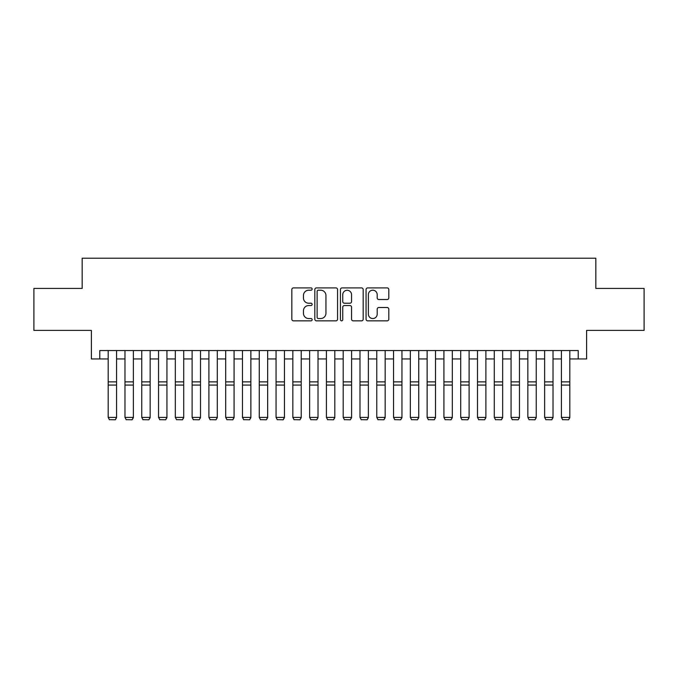 <?xml version="1.0" encoding="UTF-8"?>
<svg xmlns="http://www.w3.org/2000/svg" width="678" height="678" viewBox="0 0 678 678"><rect width="100%" height="100%" fill="white"/><g stroke="black" fill="none" stroke-linecap="round" stroke-linejoin="round"><path stroke-width="1.02" d="M312.143 289.057A1.153 1.153 0 0 0 310.99 287.904L293.481 287.904A1.644 1.644 0 0 0 291.837 289.548L291.837 319.211A1.644 1.644 0 0 0 293.481 320.855L310.99 320.855A1.153 1.153 0 0 0 312.143 319.702A1.153 1.153 0 0 0 310.99 318.55L308.719 318.55A5.271 5.271 0 0 1 303.447 313.278L303.447 310.804A5.271 5.271 0 0 1 308.719 305.532L310.99 305.532A1.153 1.153 0 0 0 312.143 304.38A1.153 1.153 0 0 0 310.99 303.227L308.719 303.227A5.271 5.271 0 0 1 303.447 297.956L303.447 295.481A5.271 5.271 0 0 1 308.719 290.209L310.99 290.209A1.153 1.153 0 0 0 312.143 289.057M387.155 299.523A1.644 1.644 0 0 0 388.799 297.871L388.799 289.548A1.644 1.644 0 0 0 387.155 287.904L367.713 287.904A1.644 1.644 0 0 0 366.061 289.548L366.061 319.211A1.644 1.644 0 0 0 367.713 320.855L387.155 320.855A1.644 1.644 0 0 0 388.799 319.211L388.799 309.16A1.644 1.644 0 0 0 387.155 307.515L378.833 307.515A1.644 1.644 0 0 0 377.188 309.16L377.188 314.143A4.407 4.407 0 0 1 372.781 318.55A4.407 4.407 0 0 1 368.374 314.143L368.374 294.616A4.407 4.407 0 0 1 372.781 290.209A4.407 4.407 0 0 1 377.188 294.616L377.188 297.871A1.644 1.644 0 0 0 378.833 299.523L387.155 299.523M99.785 358.942L99.785 350.543L578.215 350.543L578.215 358.942L586.606 358.942L586.606 330.398L644.1 330.398L644.1 288.43L595.835 288.43L595.835 258.216L82.165 258.216L82.165 288.43L33.9 288.43L33.9 330.398L91.394 330.398L91.394 358.942L108.183 358.942M337.559 289.548A1.644 1.644 0 0 0 335.907 287.904L316.465 287.904A1.644 1.644 0 0 0 314.821 289.548L314.821 319.211A1.644 1.644 0 0 0 316.465 320.855L335.907 320.855A1.644 1.644 0 0 0 337.559 319.211L337.559 289.548M342.093 287.904L361.535 287.904A1.644 1.644 0 0 1 363.179 289.548L363.179 319.211A1.644 1.644 0 0 1 361.535 320.855L353.213 320.855A1.644 1.644 0 0 1 351.56 319.211L351.56 307.185A1.644 1.644 0 0 0 349.916 305.532L344.399 305.532A1.644 1.644 0 0 0 342.746 307.185L342.746 319.702A1.153 1.153 0 0 1 341.593 320.855A1.153 1.153 0 0 1 340.441 319.702L340.441 289.548A1.644 1.644 0 0 1 342.093 287.904M116.574 358.942L124.972 358.942M133.363 358.942L141.753 358.942M150.152 358.942L158.542 358.942M166.932 358.942L175.331 358.942M183.721 358.942L192.12 358.942M200.51 358.942L208.9 358.942M217.299 358.942L225.689 358.942M234.079 358.942L242.478 358.942M250.868 358.942L259.259 358.942M267.657 358.942L276.048 358.942M284.446 358.942L292.837 358.942M301.227 358.942L309.626 358.942M318.016 358.942L326.406 358.942M334.805 358.942L343.195 358.942M351.594 358.942L359.984 358.942M368.374 358.942L376.773 358.942M385.163 358.942L393.554 358.942M401.952 358.942L410.343 358.942M418.741 358.942L427.132 358.942M435.522 358.942L443.921 358.942M452.311 358.942L460.701 358.942M469.1 358.942L477.49 358.942M485.88 358.942L494.279 358.942M502.669 358.942L511.068 358.942M519.458 358.942L527.848 358.942M536.247 358.942L544.637 358.942M553.028 358.942L561.426 358.942M569.817 358.942L578.215 358.942M318.279 290.209A1.153 1.153 0 0 0 317.126 291.362L317.126 317.397A1.153 1.153 0 0 0 318.279 318.55L320.669 318.55A5.271 5.271 0 0 0 325.94 313.278L325.94 295.481A5.271 5.271 0 0 0 320.669 290.209L318.279 290.209M351.56 294.701A4.407 4.407 0 0 0 347.153 290.294A4.407 4.407 0 0 0 342.746 294.701L342.746 301.583A1.644 1.644 0 0 0 344.399 303.227L349.916 303.227A1.644 1.644 0 0 0 351.56 301.583L351.56 294.701M116.574 350.543L116.574 417.699L115.319 419.784L109.438 419.665L115.319 419.784M109.438 419.784L108.183 417.394L116.574 417.394L115.319 419.665M108.183 350.543L108.183 417.394L109.438 419.665M133.363 350.543L133.363 417.699L132.1 419.784L126.227 419.665L132.1 419.784M126.227 419.784L124.972 417.394L133.363 417.394L132.1 419.665M124.972 350.543L124.972 417.394L126.227 419.665M150.152 350.543L150.152 417.699L148.889 419.784L143.016 419.665L148.889 419.784M143.016 419.784L141.753 417.394L150.152 417.394L148.889 419.665M141.753 350.543L141.753 417.394L143.016 419.665M166.932 350.543L166.932 417.699L165.678 419.784L159.805 419.665L165.678 419.784M159.805 419.784L158.542 417.394L166.932 417.394L165.678 419.665M158.542 350.543L158.542 417.394L159.805 419.665M183.721 350.543L183.721 417.699L182.467 419.784L176.585 419.665L182.467 419.784M176.585 419.784L175.331 417.394L183.721 417.394L182.467 419.665M175.331 350.543L175.331 417.394L176.585 419.665M200.51 350.543L200.51 417.699L199.247 419.784L193.374 419.665L199.247 419.784M193.374 419.784L192.12 417.394L200.51 417.394L199.247 419.665M192.12 350.543L192.12 417.394L193.374 419.665M217.299 350.543L217.299 417.699L216.036 419.784L210.163 419.665L216.036 419.784M210.163 419.784L208.9 417.394L217.299 417.394L216.036 419.665M208.9 350.543L208.9 417.394L210.163 419.665M234.079 350.543L234.079 417.699L232.825 419.784L226.952 419.665L232.825 419.784M226.952 419.784L225.689 417.394L234.079 417.394L232.825 419.665M225.689 350.543L225.689 417.394L226.952 419.665M250.868 350.543L250.868 417.699L249.614 419.784L243.733 419.665L249.614 419.784M243.733 419.784L242.478 417.394L250.868 417.394L249.614 419.665M242.478 350.543L242.478 417.394L243.733 419.665M267.657 350.543L267.657 417.699L266.395 419.784L260.522 419.665L266.395 419.784M260.522 419.784L259.259 417.394L267.657 417.394L266.395 419.665M259.259 350.543L259.259 417.394L260.522 419.665M284.446 350.543L284.446 417.699L283.184 419.784L277.31 419.665L283.184 419.784M277.31 419.784L276.048 417.394L284.446 417.394L283.184 419.665M276.048 350.543L276.048 417.394L277.31 419.665M301.227 350.543L301.227 417.699L299.973 419.784L294.099 419.665L299.973 419.784M294.099 419.784L292.837 417.394L301.227 417.394L299.973 419.665M292.837 350.543L292.837 417.394L294.099 419.665M318.016 350.543L318.016 417.699L316.762 419.784L310.88 419.665L316.762 419.784M310.88 419.784L309.626 417.394L318.016 417.394L316.762 419.665M309.626 350.543L309.626 417.394L310.88 419.665M334.805 350.543L334.805 417.699L333.542 419.784L327.669 419.665L333.542 419.784M327.669 419.784L326.406 417.394L334.805 417.394L333.542 419.665M326.406 350.543L326.406 417.394L327.669 419.665M351.594 350.543L351.594 417.699L350.331 419.784L344.458 419.665L350.331 419.784M344.458 419.784L343.195 417.394L351.594 417.394L350.331 419.665M343.195 350.543L343.195 417.394L344.458 419.665M368.374 350.543L368.374 417.699L367.12 419.784L361.238 419.665L367.12 419.784M361.238 419.784L359.984 417.394L368.374 417.394L367.12 419.665M359.984 350.543L359.984 417.394L361.238 419.665M385.163 350.543L385.163 417.699L383.901 419.784L378.027 419.665L383.901 419.784M378.027 419.784L376.773 417.394L385.163 417.394L383.901 419.665M376.773 350.543L376.773 417.394L378.027 419.665M401.952 350.543L401.952 417.699L400.69 419.784L394.816 419.665L400.69 419.784M394.816 419.784L393.554 417.394L401.952 417.394L400.69 419.665M393.554 350.543L393.554 417.394L394.816 419.665M418.741 350.543L418.741 417.699L417.479 419.784L411.605 419.665L417.479 419.784M411.605 419.784L410.343 417.394L418.741 417.394L417.479 419.665M410.343 350.543L410.343 417.394L411.605 419.665M435.522 350.543L435.522 417.699L434.267 419.784L428.386 419.665L434.267 419.784M428.386 419.784L427.132 417.394L435.522 417.394L434.267 419.665M427.132 350.543L427.132 417.394L428.386 419.665M452.311 350.543L452.311 417.699L451.048 419.784L445.175 419.665L451.048 419.784M445.175 419.784L443.921 417.394L452.311 417.394L451.048 419.665M443.921 350.543L443.921 417.394L445.175 419.665M469.1 350.543L469.1 417.699L467.837 419.784L461.964 419.665L467.837 419.784M461.964 419.784L460.701 417.394L469.1 417.394L467.837 419.665M460.701 350.543L460.701 417.394L461.964 419.665M485.88 350.543L485.88 417.699L484.626 419.784L478.753 419.665L484.626 419.784M478.753 419.784L477.49 417.394L485.88 417.394L484.626 419.665M477.49 350.543L477.49 417.394L478.753 419.665M502.669 350.543L502.669 417.699L501.415 419.784L495.533 419.665L501.415 419.784M495.533 419.784L494.279 417.394L502.669 417.394L501.415 419.665M494.279 350.543L494.279 417.394L495.533 419.665M519.458 350.543L519.458 417.699L518.195 419.784L512.322 419.665L518.195 419.784M512.322 419.784L511.068 417.394L519.458 417.394L518.195 419.665M511.068 350.543L511.068 417.394L512.322 419.665M536.247 350.543L536.247 417.699L534.984 419.784L529.111 419.665L534.984 419.784M529.111 419.784L527.848 417.394L536.247 417.394L534.984 419.665M527.848 350.543L527.848 417.394L529.111 419.665M553.028 350.543L553.028 417.699L551.773 419.784L545.9 419.665L551.773 419.784M545.9 419.784L544.637 417.394L553.028 417.394L551.773 419.665M544.637 350.543L544.637 417.394L545.9 419.665M569.817 350.543L569.817 417.699L568.562 419.784L562.681 419.665L568.562 419.784M562.681 419.784L561.426 417.394L569.817 417.394L568.562 419.665M561.426 350.543L561.426 417.394L562.681 419.665M116.574 381.875L108.183 381.875M116.574 385.062L108.183 385.062M133.363 381.875L124.972 381.875M133.363 385.062L124.972 385.062M150.152 381.875L141.753 381.875M150.152 385.062L141.753 385.062M166.932 381.875L158.542 381.875M166.932 385.062L158.542 385.062M183.721 381.875L175.331 381.875M183.721 385.062L175.331 385.062M200.51 381.875L192.12 381.875M200.51 385.062L192.12 385.062M217.299 381.875L208.9 381.875M217.299 385.062L208.9 385.062M234.079 381.875L225.689 381.875M234.079 385.062L225.689 385.062M250.868 381.875L242.478 381.875M250.868 385.062L242.478 385.062M267.657 381.875L259.259 381.875M267.657 385.062L259.259 385.062M284.446 381.875L276.048 381.875M284.446 385.062L276.048 385.062M301.227 381.875L292.837 381.875M301.227 385.062L292.837 385.062M318.016 381.875L309.626 381.875M318.016 385.062L309.626 385.062M334.805 381.875L326.406 381.875M334.805 385.062L326.406 385.062M351.594 381.875L343.195 381.875M351.594 385.062L343.195 385.062M368.374 381.875L359.984 381.875M368.374 385.062L359.984 385.062M385.163 381.875L376.773 381.875M385.163 385.062L376.773 385.062M401.952 381.875L393.554 381.875M401.952 385.062L393.554 385.062M418.741 381.875L410.343 381.875M418.741 385.062L410.343 385.062M435.522 381.875L427.132 381.875M435.522 385.062L427.132 385.062M452.311 381.875L443.921 381.875M452.311 385.062L443.921 385.062M469.1 381.875L460.701 381.875M469.1 385.062L460.701 385.062M485.88 381.875L477.49 381.875M485.88 385.062L477.49 385.062M502.669 381.875L494.279 381.875M502.669 385.062L494.279 385.062M519.458 381.875L511.068 381.875M519.458 385.062L511.068 385.062M536.247 381.875L527.848 381.875M536.247 385.062L527.848 385.062M553.028 381.875L544.637 381.875M553.028 385.062L544.637 385.062M569.817 381.875L561.426 381.875M569.817 385.062L561.426 385.062"/></g></svg>
